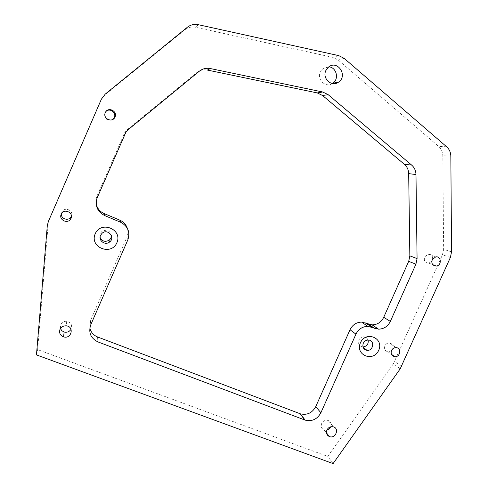 <?xml version="1.0" encoding="UTF-8"?>
<svg xmlns="http://www.w3.org/2000/svg" width="488" height="488" viewBox="0 0 488 488"><rect width="100%" height="100%" fill="white"/><g stroke="black" fill="none" stroke-linecap="round" stroke-linejoin="round"><path stroke-width="0.37" stroke-dasharray="2.44 1.83" d="M400.203 368.837L393.426 363.743L327.741 456.439L37.625 349.615L48.227 223.474L49.251 219.399M333.09 463.6L327.741 456.439M393.426 363.743L442.482 254.779L443.635 249.331L442.817 155.696C442.714 151.921 441.329 148.834 438.663 146.437L338.245 60.061L332.926 57.389L195.7 27.285C191.668 26.492 188.045 27.34 184.836 29.835L104.774 95.026L101.309 99.357M36.454 354.892L37.625 349.615M96.191 204.014L95.965 199.976L96.764 196.603L124.843 132.443L127.539 129.424L196.627 72.688C199.799 70.193 203.38 69.32 207.363 70.058M127.283 228.201C128.246 231.312 128.094 234.368 126.825 237.375L127.819 239.907M89.823 327.93L90.622 320.329L126.825 237.375M332.371 83.539C325.691 88.182 316.59 79.501 320.329 71.962L322.983 68.54L328.827 66.838M60.445 328.57L60.61 324.733C61.866 322.287 63.898 321.135 66.722 321.263C71.12 322.47 72.553 325.16 71.022 329.327M326.868 430.135L324.148 429.977C321.494 428.678 320.665 426.53 321.671 423.535C323.154 420.863 325.301 419.839 328.107 420.467C330.791 421.681 331.681 423.785 330.791 426.774M61.409 213.842L61.976 211.92C64.654 206.381 73.962 210.529 71.437 216.117M391.443 350.671L388.051 351.83C385.008 351.043 383.952 349.036 384.886 345.797C385.874 343.887 387.374 342.942 389.4 342.966C392.437 343.668 393.548 345.626 392.736 348.835M112.24 119.688C106.726 120.908 104.255 118.712 104.828 113.106L106.048 111.404M431.721 261.379L428.714 263.142C425.054 262.831 423.688 260.763 424.621 256.926L428.141 254.181C431.044 254.144 432.575 255.651 432.734 258.701M100.089 237.412L100.302 233.593L101.754 231.605C106.518 229.049 109.709 230.287 111.331 235.32M362.974 346.956L362.627 346.938C359.095 346.047 357.863 343.747 358.924 340.032C360.028 337.867 361.736 336.787 364.042 336.799C366.073 337.013 367.44 338.092 368.135 340.032M401.508 366.555L394.7 361.51M450.369 257.487L442.482 254.779M47.299 225.718L48.227 223.474M451.546 251.912L443.635 249.331M450.839 156.221L442.817 155.696M446.611 146.754L438.663 146.437M105.243 94.099L104.774 95.026M344.168 58.359L338.245 60.061M187.27 27.316L184.836 29.835M338.739 55.62L332.926 57.389M198.39 24.711L195.7 27.285M196.627 72.688L199.317 71.23M127.539 129.424L128.564 129.351M123.818 134.352L124.751 134.395M96.984 196.066L97.258 197.622M90.622 320.329L90.737 324.849M124.843 132.443L125.8 132.443M322.983 68.54L328.558 67.039M66.722 321.263L66.258 325.838M324.148 429.977L326.496 432.905M328.107 420.467L333.493 426.872M61.976 211.92L61.39 213.878M388.051 351.83L391.449 354.3M389.4 342.966L396.122 347.627M104.914 112.911L105.39 112.423M428.714 263.142L432.783 264.691M428.141 254.181L435.741 256.883M101.754 231.605L102.035 233.319M362.627 346.938L363.078 347.285M364.042 336.799L368.464 340.045"/><path stroke-width="0.73" d="M95.203 233.813C101.01 220.277 122.891 229.397 116.894 242.725C111.209 256.169 89.255 247.282 95.203 233.813M400.203 368.837L333.09 463.6L36.454 354.892L47.299 225.718L48.349 221.54L101.412 99.137L105.243 94.099L187.27 27.316C190.558 24.76 194.261 23.894 198.39 24.711L338.739 55.62L344.168 58.359L446.611 146.754C449.326 149.2 450.735 152.36 450.839 156.221L451.546 251.912L450.369 257.487L400.203 368.837M199.317 71.23L128.564 129.351L125.8 132.443L97.258 197.622C94.733 205.582 97.197 211.566 104.658 215.574L120.591 222.229C127.935 226.194 130.345 232.087 127.819 239.907L90.737 324.849C88.255 332.615 90.689 338.318 98.039 341.948L305.189 420.144C312.058 421.717 317.291 419.253 320.89 412.763L355.941 334.152C358.485 329.125 362.425 326.521 367.775 326.344L378.529 329.162C383.867 329.016 387.808 326.429 390.345 321.409L415.91 264.209L417.075 258.597L415.983 174.551C415.855 170.672 414.41 167.512 411.634 165.066L328.15 94.654L322.696 91.988L210.31 68.546C206.235 67.789 202.569 68.68 199.317 71.23M325.85 70.54L328.558 67.039C337.537 59.548 348.243 75.774 338.587 82.1C331.828 87.444 321.897 78.501 325.85 70.54M60 329.394C61.287 326.893 63.373 325.71 66.258 325.838C74.591 326.509 71.455 339.416 63.593 336.86C60.122 335.402 58.926 332.914 60 329.394M326.923 430.013C328.436 427.281 330.626 426.231 333.493 426.872C339.709 428.647 335.396 438.999 329.449 436.589C326.734 435.265 325.892 433.07 326.923 430.013M61.207 214.256L61.39 213.878C64.477 207.65 74.627 213.396 70.614 219.063C67.503 224.327 58.523 219.765 61.207 214.256M391.51 350.524C392.517 348.566 394.054 347.602 396.122 347.627C401.801 347.822 400.319 357.43 394.731 356.679C391.626 355.88 390.553 353.824 391.51 350.524M105.298 112.624L105.39 112.423C108.165 106.164 118.303 111.545 114.82 117.407C112.008 123.141 102.504 118.401 105.298 112.624M432.148 259.689L435.741 256.883C441.372 255.852 441.969 265.557 436.315 266.039C432.581 265.722 431.191 263.611 432.148 259.689M360.431 342.777C365.878 330.406 384.306 338.086 378.706 350.286C373.357 362.578 354.861 355.093 360.431 342.777M100.552 235.344L102.035 233.319C107.738 227.994 115.888 237.735 109.434 242.121C105.005 245.702 98.045 240.413 100.552 235.344M48.349 221.54L101.309 99.357M210.31 68.546L207.363 70.058L317.267 92.915L322.696 91.988M89.823 327.93C90.878 332.267 93.525 335.305 97.752 337.043L300.376 413.836C307.104 415.386 312.228 412.982 315.748 406.632L350.018 329.729C352.501 324.813 356.368 322.269 361.608 322.098L372.143 324.874C377.376 324.733 381.232 322.208 383.714 317.298L408.706 261.336L409.847 255.846L408.682 173.618C408.554 169.83 407.132 166.737 404.412 164.346L322.599 95.526L317.267 92.915M96.191 204.014C97.283 208.486 99.955 211.682 104.206 213.598L119.767 220.106C123.47 221.747 125.977 224.443 127.283 228.201M328.827 66.838C336.519 67.246 339.349 79.068 332.804 83.253L332.371 83.539M71.022 329.327C69.363 331.785 67.057 332.688 64.117 332.029L61.836 330.724L60.445 328.57M330.791 426.774L329.229 428.94L326.868 430.135M71.437 216.117L70.98 216.989C68.418 221.363 60.756 218.856 61.409 213.842M392.736 348.835L391.443 350.671M106.048 111.404C109.977 107.506 116.998 113.063 114.119 117.767L112.24 119.688M432.734 258.701L431.721 261.379M363.267 343.326C364.39 341.13 366.122 340.038 368.464 340.045C374.985 340.197 373.442 351.159 367.019 350.341C363.438 349.439 362.181 347.102 363.267 343.326M111.331 235.32C111.429 237.351 110.66 238.992 109.031 240.261C105.048 242.292 102.065 241.346 100.089 237.412M368.135 340.032C368.647 344.022 366.927 346.334 362.974 346.956M101.388 99.192L101.01 99.997M322.599 95.526L328.15 94.654M104.206 213.598L104.658 215.574M404.412 164.346L411.634 165.066M119.767 220.106L120.591 222.229M408.682 173.618L415.983 174.551M409.847 255.846L417.075 258.597M408.706 261.336L415.91 264.209M97.752 337.043L98.039 341.948M383.714 317.298L390.345 321.409M299.986 413.696L304.793 420.003M368.245 324.044L374.552 328.32M315.748 406.632L320.89 412.763M365.61 322.94L371.862 327.192M350.018 329.729L355.941 334.152M101.412 99.137L101.034 99.942M372.143 324.874L378.529 329.162M300.376 413.836L305.189 420.144M361.608 322.098L367.775 326.344M332.804 83.253L338.587 82.1M64.117 332.029L63.593 336.86M326.496 432.905L329.449 436.589M70.98 216.989L70.614 219.063M391.449 354.3L394.731 356.679M114.119 117.767L114.82 117.407M432.783 264.691L436.315 266.039M109.031 240.261L109.434 242.121M363.078 347.285L367.019 350.341"/></g></svg>
